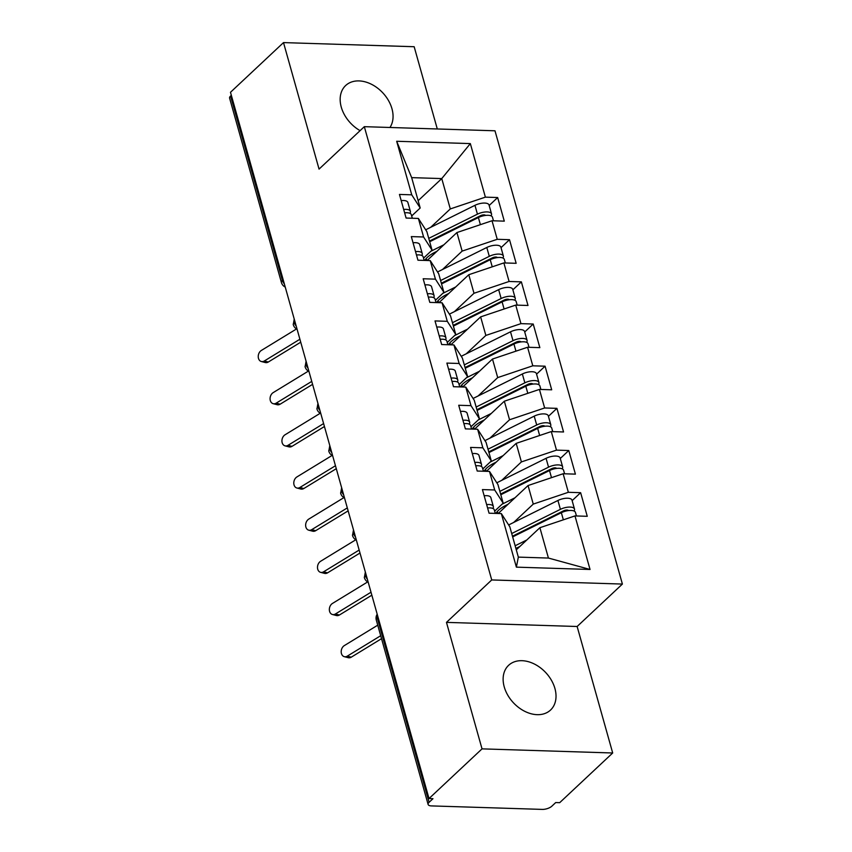 <?xml version="1.0" encoding="UTF-8"?>
<svg xmlns="http://www.w3.org/2000/svg" width="852" height="852" viewBox="0 0 852 852"><rect width="100%" height="100%" fill="white"/><g stroke="black" fill="none" stroke-linecap="round" stroke-linejoin="round"><path stroke-width="1.28" d="M389.95 127.48A30.651 22.109 46.9 0 0 391.952 108.705A30.651 22.109 46.9 0 0 371.419 84.252A30.651 22.109 46.9 0 0 345.646 85.541A30.651 22.109 46.9 0 0 341.269 107.107A30.651 22.109 46.9 0 0 360.087 130.644M504.235 686.882A30.651 22.109 46.9 0 0 524.779 711.335A30.651 22.109 46.9 0 0 550.541 710.046A30.651 22.109 46.9 0 0 554.918 688.48A30.651 22.109 46.9 0 0 534.385 664.027A30.651 22.109 46.9 0 0 508.612 665.316A30.651 22.109 46.9 0 0 504.235 686.882M612.694 752.987L559.679 802.68L555.717 802.552L551.851 806.184A7.189 2.907 164.3 0 1 542.277 809.4L431.41 805.907A7.189 2.907 164.3 0 1 428.119 804.448L376.296 620.075A7.189 2.907 164.3 0 1 377.276 617.945L429.099 802.307L432.976 798.686L429.014 798.558L482.03 748.865L612.694 752.987L577.134 626.497L622.397 584.067L494.991 130.793L364.326 126.671L491.732 579.946L622.397 584.067M437.289 128.971L414.168 46.722L283.503 42.6L230.487 92.293L429.014 798.558M516.387 567.144L501.338 513.586L509.805 526.76L518.335 557.112L516.387 567.144L590.042 569.466L574.983 515.918L587.262 516.301L580.627 492.69L568.348 492.296L563.14 473.744L575.409 474.138L568.774 450.527L556.494 450.133L551.287 431.581L563.555 431.975L556.92 408.353L544.641 407.97L539.433 389.417L551.702 389.801L545.067 366.19L532.798 365.806L527.58 347.254L539.848 347.637L533.214 324.026L520.945 323.643L515.726 305.091L528.006 305.474L521.36 281.863L509.091 281.479L503.873 262.917L516.152 263.311L509.507 239.7L497.238 239.305L492.019 220.753L504.299 221.147L497.664 197.536L489.165 205.492M418.151 200.699L441.762 178.579L411.665 177.631L396.681 141.272L411.74 194.82L399.46 194.437L406.095 218.048L418.375 218.431L423.593 236.984L411.314 236.6L417.949 260.211L430.228 260.595L435.436 279.147L423.167 278.764L429.802 302.375L442.082 302.769L447.289 321.321L435.021 320.927L441.655 344.538L453.935 344.932L459.143 363.484L446.874 363.09L453.509 386.712L465.778 387.096L470.996 405.648L458.717 405.264L465.362 428.875L477.631 429.259L482.85 447.811L470.57 447.428L477.216 471.039L489.485 471.422L494.703 489.975L482.424 489.591L489.059 513.202L501.338 513.586M396.681 141.272L470.336 143.594L485.384 197.142L497.664 197.536M427.108 260.499L456.928 232.553L462.146 251.106L442.539 269.477M492.019 220.753L456.928 232.553M497.238 239.305L462.146 251.106M411.665 177.631L420.196 207.984L411.676 215.971M411.74 194.82L420.196 207.984M438.961 302.662L468.781 274.717L474 293.269L454.393 311.651M503.873 262.917L468.781 274.717M509.091 281.479L474 293.269M418.375 218.431L426.841 231.595L432.049 250.147L423.529 258.135M423.593 236.984L432.049 250.147M450.815 344.836L480.635 316.88L485.853 335.432L466.236 353.814M515.726 305.091L480.635 316.88M520.945 323.643L485.853 335.432M430.228 260.595L438.695 273.769L443.903 292.321L435.383 300.309M435.436 279.147L443.903 292.321M462.668 387L492.488 359.043L497.706 377.596L478.089 395.978M527.58 347.254L492.488 359.043M532.798 365.806L497.706 377.596M442.082 302.769L450.538 315.932L455.756 334.485L447.236 342.472M447.289 321.321L455.756 334.485M474.521 429.163L504.341 401.207L509.549 419.759L489.943 438.141M539.433 389.417L504.341 401.207M544.641 407.97L509.549 419.759M453.935 344.932L462.391 358.096L467.61 376.648L459.09 384.635M459.143 363.484L467.61 376.648M486.375 471.326L516.195 443.37L521.403 461.922L501.796 480.304M551.287 431.581L516.195 443.37M556.494 450.133L521.403 461.922M465.778 387.096L474.245 400.259L479.463 418.811L470.943 426.799M470.996 405.648L479.463 418.811M498.218 513.49L528.048 485.544L533.256 504.096L513.649 522.478M563.14 473.744L528.048 485.544M568.348 492.296L533.256 504.096M477.631 429.259L486.098 442.422L491.316 460.975L482.796 468.962M482.85 447.811L491.316 460.975M429.099 802.307A7.189 2.907 164.3 0 0 428.119 804.448M516.291 549.828L539.891 527.707L548.432 558.06L590.042 569.466M574.983 515.918L539.891 527.707M489.485 471.422L497.951 484.586L503.17 503.149L494.65 511.125M494.703 489.975L503.17 503.149M230.572 96.042L282.395 280.414A7.189 2.907 -15.7 0 0 281.426 282.544L229.603 98.172A7.189 2.907 -15.7 0 1 230.572 96.042L231.339 95.328M577.134 626.497L446.469 622.375L482.03 748.865M446.469 622.375L491.732 579.946M283.503 42.6L319.053 169.101L364.326 126.671M430.686 227.314L450.293 208.932L441.762 178.579L470.336 143.594M518.335 557.112L548.432 558.06M485.384 197.142L450.293 208.932M580.627 492.69L572.129 500.646M368.213 582.236A7.189 7.189 0 0 1 364.39 577.699A7.189 2.907 -15.7 0 1 364.379 577.656A7.189 2.907 -15.7 0 1 365.37 575.569L366.136 574.844M568.774 450.527L560.286 458.482M556.92 408.353L548.432 416.319M545.067 366.19L536.579 374.156M533.214 324.026L524.726 331.982M521.36 281.863L512.872 289.818M509.507 239.7L501.019 247.655M356.36 540.072A7.189 7.189 0 0 1 352.536 535.535A7.189 2.907 -15.7 0 1 352.526 535.493A7.189 2.907 -15.7 0 1 353.516 533.405L354.283 532.681M344.506 497.909A7.189 7.189 0 0 1 340.683 493.372A7.189 2.907 -15.7 0 1 340.672 493.329A7.189 2.907 -15.7 0 1 341.663 491.242L342.429 490.518M329.788 445.543L328.819 451.166A7.189 2.907 -15.7 0 1 328.819 451.166A7.189 2.907 -15.7 0 1 329.809 449.068L330.576 448.354M320.799 413.582A7.189 7.189 0 0 1 316.976 409.035A7.189 2.907 -15.7 0 1 316.965 408.992A7.189 2.907 -15.7 0 1 317.956 406.905L318.723 406.191M308.946 371.408A7.189 7.189 0 0 1 305.123 366.871A7.189 2.907 -15.7 0 1 305.112 366.829A7.189 2.907 -15.7 0 1 306.102 364.741L306.869 364.028M297.092 329.245A7.189 7.189 0 0 1 293.28 324.708A7.189 2.907 -15.7 0 1 293.269 324.665A7.189 2.907 -15.7 0 1 294.249 322.578L295.016 321.854M495.278 513.405L494.277 509.837A9.574 3.877 164.3 0 0 489.9 507.888A9.574 3.877 164.3 0 0 487.6 507.994M493.127 508.58L493.361 507.217A9.574 3.877 164.3 0 0 493.329 506.461A9.574 3.877 164.3 0 0 488.952 504.512A9.574 3.877 164.3 0 0 486.652 504.618M484.16 495.757A9.574 3.877 -15.7 0 1 486.46 495.662A9.574 3.877 -15.7 0 1 490.848 497.611L493.329 506.461M377.734 625.176L344.315 645.603A5.985 4.494 -75.5 0 0 341.194 651.695A5.985 4.494 -75.5 0 0 344.293 656.679A5.985 4.494 -75.5 0 0 347.275 656.146L351.258 657.18A5.985 4.494 104.5 0 1 348.276 657.701L344.293 656.679M380.695 635.72L347.275 656.146M351.258 657.18L381.526 638.681M512.478 536.27A23.952 9.691 -15.7 0 1 514.533 535.184L563.566 510.817A3.355 1.353 -15.7 0 1 566.963 510.028A3.355 1.353 -15.7 0 1 568.444 510.582M511.711 533.533L560.403 509.336A9.574 3.877 -15.7 0 1 570.105 507.078A9.574 3.877 -15.7 0 1 574.482 509.027L572.001 500.167A9.574 3.877 164.3 0 0 567.613 498.218A9.574 3.877 164.3 0 0 557.922 500.475L508.889 524.843A30.171 12.216 164.3 0 0 508.644 524.96M574.482 509.027A9.574 3.877 -15.7 0 1 573.971 510.987M512.659 536.898L561.351 512.702A9.574 3.877 -15.7 0 1 571.053 510.454A9.574 3.877 -15.7 0 1 575.43 512.393L576.442 515.961M519.901 546.452L517.973 547.41A23.952 9.691 164.3 0 0 515.918 548.496M526.834 539.955L515.14 545.759M548.273 519.198L550.041 517.537M512.616 536.771A20.597 8.339 -15.7 0 1 514.651 535.844L515.577 535.45M483.435 471.231L482.424 467.673A9.574 3.877 164.3 0 0 478.047 465.724A9.574 3.877 164.3 0 0 475.746 465.82M481.273 466.417L481.508 465.054A9.574 3.877 164.3 0 0 481.476 464.297A9.574 3.877 164.3 0 0 477.099 462.348A9.574 3.877 164.3 0 0 474.798 462.455M472.306 453.594A9.574 3.877 -15.7 0 1 474.607 453.498A9.574 3.877 -15.7 0 1 478.994 455.447L481.476 464.297M367.649 581.937L332.461 603.44A5.985 4.494 -75.5 0 0 329.341 609.531A5.985 4.494 -75.5 0 0 332.44 614.505A5.985 4.494 -75.5 0 0 335.422 613.983L339.405 615.016A5.985 4.494 104.5 0 1 336.423 615.538L332.44 614.505M371.014 592.225L335.422 613.983M339.405 615.016L371.845 595.186M471.582 429.067L470.581 425.51A9.574 3.877 164.3 0 0 466.193 423.561A9.574 3.877 164.3 0 0 463.893 423.657M469.42 424.243L469.665 422.89A9.574 3.877 164.3 0 0 469.633 422.134A9.574 3.877 164.3 0 0 465.245 420.185A9.574 3.877 164.3 0 0 462.945 420.281M460.453 411.431A9.574 3.877 -15.7 0 1 462.753 411.335A9.574 3.877 -15.7 0 1 467.141 413.273L469.633 422.134M355.795 539.774L320.608 561.276A5.985 4.494 -75.5 0 0 317.487 567.357A5.985 4.494 -75.5 0 0 320.586 572.342A5.985 4.494 -75.5 0 0 323.568 571.82L327.551 572.853A5.985 4.494 104.5 0 1 324.569 573.375L320.586 572.342M359.161 550.062L323.568 571.82M327.551 572.853L359.991 553.023M459.729 386.904L458.727 383.336A9.574 3.877 164.3 0 0 454.34 381.398A9.574 3.877 164.3 0 0 452.039 381.494M457.577 382.079L457.812 380.716A9.574 3.877 164.3 0 0 457.78 379.971A9.574 3.877 164.3 0 0 453.392 378.022A9.574 3.877 164.3 0 0 451.091 378.118M448.599 369.267A9.574 3.877 -15.7 0 1 450.91 369.172A9.574 3.877 -15.7 0 1 455.287 371.11L457.78 379.971M343.942 497.611L308.754 519.113A5.985 4.494 -75.5 0 0 305.634 525.194A5.985 4.494 -75.5 0 0 308.743 530.178A5.985 4.494 -75.5 0 0 311.715 529.656L315.698 530.679A5.985 4.494 104.5 0 1 312.727 531.211L308.743 530.178M347.318 507.898L311.715 529.656M315.698 530.679L348.148 510.859M447.875 344.74L446.874 341.173A9.574 3.877 164.3 0 0 442.486 339.224A9.574 3.877 164.3 0 0 440.186 339.33M445.724 339.916L445.958 338.553A9.574 3.877 164.3 0 0 445.926 337.797A9.574 3.877 164.3 0 0 441.538 335.858A9.574 3.877 164.3 0 0 439.238 335.954M436.757 327.104A9.574 3.877 -15.7 0 1 439.057 326.998A9.574 3.877 -15.7 0 1 443.434 328.947L445.926 337.797M332.088 455.447L296.901 476.95A5.985 4.494 -75.5 0 0 293.78 483.031A5.985 4.494 -75.5 0 0 296.89 488.015A5.985 4.494 -75.5 0 0 299.861 487.493L303.844 488.515A5.985 4.494 104.5 0 1 300.873 489.048L296.89 488.015M335.464 465.735L299.861 487.493M303.844 488.515L336.295 468.685M500.625 494.107A23.952 9.691 -15.7 0 1 502.68 493.01L551.713 468.653A3.355 1.353 -15.7 0 1 555.11 467.865A3.355 1.353 -15.7 0 1 556.59 468.419M499.858 491.37L548.55 467.162A9.574 3.877 -15.7 0 1 558.252 464.915A9.574 3.877 -15.7 0 1 562.639 466.853L560.147 458.003A9.574 3.877 164.3 0 0 555.77 456.054A9.574 3.877 164.3 0 0 546.068 458.312L497.035 482.679A30.171 12.216 164.3 0 0 496.791 482.796M562.639 466.853A9.574 3.877 -15.7 0 1 562.118 468.824M500.806 494.735L549.508 470.538A9.574 3.877 -15.7 0 1 559.2 468.28A9.574 3.877 -15.7 0 1 563.587 470.229L564.588 473.797M508.048 504.277L506.12 505.247A23.952 9.691 164.3 0 0 496.002 513.277L495.928 513.415M514.981 497.781L502.957 503.756A30.171 12.216 164.3 0 0 501.977 504.256M536.43 477.035L538.187 475.373M500.763 494.597A20.597 8.339 -15.7 0 1 502.797 493.681L503.724 493.287M488.771 451.933A23.952 9.691 -15.7 0 1 490.827 450.846L539.859 426.49A3.355 1.353 -15.7 0 1 543.256 425.691A3.355 1.353 -15.7 0 1 544.737 426.256M488.004 449.196L536.707 424.999A9.574 3.877 -15.7 0 1 546.398 422.741A9.574 3.877 -15.7 0 1 550.786 424.69L548.294 415.84A9.574 3.877 164.3 0 0 543.917 413.891A9.574 3.877 164.3 0 0 534.215 416.149L485.182 440.505A30.171 12.216 164.3 0 0 484.948 440.633M550.786 424.69A9.574 3.877 -15.7 0 1 550.264 426.66M488.952 452.572L537.655 428.375A9.574 3.877 -15.7 0 1 547.346 426.117A9.574 3.877 -15.7 0 1 551.734 428.066L552.735 431.634M496.194 462.114L494.267 463.073A23.952 9.691 164.3 0 0 484.16 471.113L484.074 471.252M503.127 455.618L491.103 461.592A30.171 12.216 164.3 0 0 490.124 462.093M524.576 434.871L526.334 433.21M488.91 452.433A20.597 8.339 -15.7 0 1 490.944 451.517L491.87 451.123M476.918 409.769A23.952 9.691 -15.7 0 1 478.973 408.683L528.006 384.316A3.355 1.353 -15.7 0 1 531.403 383.528A3.355 1.353 -15.7 0 1 532.883 384.092M476.151 407.032L524.853 382.836A9.574 3.877 -15.7 0 1 534.545 380.578A9.574 3.877 -15.7 0 1 538.933 382.527L536.44 373.677A9.574 3.877 164.3 0 0 532.063 371.728A9.574 3.877 164.3 0 0 522.361 373.985L473.329 398.342A30.171 12.216 164.3 0 0 473.094 398.459M538.933 382.527A9.574 3.877 -15.7 0 1 538.411 384.497M477.099 410.408L525.801 386.212A9.574 3.877 -15.7 0 1 535.493 383.954A9.574 3.877 -15.7 0 1 539.88 385.903L540.882 389.46M484.341 419.951L482.413 420.909A23.952 9.691 164.3 0 0 472.306 428.95L472.221 429.088M491.274 413.454L479.261 419.429A30.171 12.216 164.3 0 0 478.27 419.93M512.723 392.708L514.48 391.047M477.056 410.27A20.597 8.339 -15.7 0 1 479.09 409.354L480.017 408.96M465.064 367.606A23.952 9.691 -15.7 0 1 467.12 366.52L516.152 342.153A3.355 1.353 -15.7 0 1 519.55 341.364A3.355 1.353 -15.7 0 1 521.03 341.929M464.297 364.869L513 340.672A9.574 3.877 -15.7 0 1 522.702 338.414A9.574 3.877 -15.7 0 1 527.079 340.363L524.587 331.503A9.574 3.877 164.3 0 0 520.21 329.564A9.574 3.877 164.3 0 0 510.508 331.811L461.475 356.179A30.171 12.216 164.3 0 0 461.241 356.296M527.079 340.363A9.574 3.877 -15.7 0 1 526.557 342.323M465.245 368.245L513.948 344.048A9.574 3.877 -15.7 0 1 523.65 341.79A9.574 3.877 -15.7 0 1 528.027 343.739L529.028 347.296M472.487 377.787L470.56 378.746A23.952 9.691 164.3 0 0 460.453 386.787L460.368 386.925M479.42 371.291L467.407 377.266A30.171 12.216 164.3 0 0 466.417 377.766M500.869 350.545L502.627 348.873M465.213 368.107A20.597 8.339 -15.7 0 1 467.237 367.18L468.163 366.797M436.022 302.577L435.021 299.009A9.574 3.877 164.3 0 0 430.643 297.06A9.574 3.877 164.3 0 0 428.332 297.167M433.87 297.753L434.105 296.389A9.574 3.877 164.3 0 0 434.073 295.633A9.574 3.877 164.3 0 0 429.696 293.695A9.574 3.877 164.3 0 0 427.385 293.791M424.903 284.93A9.574 3.877 -15.7 0 1 427.203 284.834A9.574 3.877 -15.7 0 1 431.581 286.783L434.073 295.633M320.235 413.273L285.047 434.786A5.985 4.494 -75.5 0 0 281.927 440.867A5.985 4.494 -75.5 0 0 285.037 445.852A5.985 4.494 -75.5 0 0 288.008 445.319L292.002 446.352A5.985 4.494 104.5 0 1 289.02 446.874L285.037 445.852M323.611 423.572L288.008 445.319M292.002 446.352L324.442 426.522M453.211 325.443A23.952 9.691 -15.7 0 1 455.277 324.356L504.299 299.989A3.355 1.353 -15.7 0 1 507.696 299.201A3.355 1.353 -15.7 0 1 509.176 299.755M452.444 322.706L501.146 298.509A9.574 3.877 -15.7 0 1 510.849 296.251A9.574 3.877 -15.7 0 1 515.226 298.2L512.734 289.339A9.574 3.877 164.3 0 0 508.356 287.401A9.574 3.877 164.3 0 0 498.654 289.648L449.622 314.015A30.171 12.216 164.3 0 0 449.387 314.132M515.226 298.2A9.574 3.877 -15.7 0 1 514.704 300.16M453.392 326.082L502.094 301.874A9.574 3.877 -15.7 0 1 511.796 299.627A9.574 3.877 -15.7 0 1 516.174 301.565L517.175 305.133M460.644 335.624L458.706 336.583A23.952 9.691 164.3 0 0 448.599 344.623L448.514 344.762M467.567 329.128L455.554 335.092A30.171 12.216 164.3 0 0 454.563 335.592M489.016 308.381L490.773 306.709M453.36 325.943A20.597 8.339 -15.7 0 1 455.383 325.017L456.31 324.623M424.168 260.403L423.167 256.846A9.574 3.877 164.3 0 0 418.79 254.897A9.574 3.877 164.3 0 0 416.49 254.993M422.017 255.589L422.251 254.226A9.574 3.877 164.3 0 0 422.219 253.47A9.574 3.877 164.3 0 0 417.842 251.521A9.574 3.877 164.3 0 0 415.542 251.628M413.05 242.767A9.574 3.877 -15.7 0 1 415.35 242.671A9.574 3.877 -15.7 0 1 419.727 244.62L422.219 253.47M308.381 371.11L273.194 392.612A5.985 4.494 -75.5 0 0 270.073 398.704A5.985 4.494 -75.5 0 0 273.183 403.688A5.985 4.494 -75.5 0 0 276.165 403.156L280.148 404.189A5.985 4.494 104.5 0 1 277.166 404.711L273.183 403.688M311.757 381.398L276.165 403.156M280.148 404.189L312.588 384.358M441.368 283.279A23.952 9.691 -15.7 0 1 443.423 282.182L492.456 257.826A3.355 1.353 -15.7 0 1 495.843 257.038A3.355 1.353 -15.7 0 1 497.334 257.592M440.59 280.542L489.293 256.335A9.574 3.877 -15.7 0 1 498.995 254.088A9.574 3.877 -15.7 0 1 503.372 256.026L500.891 247.176A9.574 3.877 164.3 0 0 496.503 245.227A9.574 3.877 164.3 0 0 486.801 247.485L437.768 271.852A30.171 12.216 164.3 0 0 437.534 271.969M503.372 256.026A9.574 3.877 -15.7 0 1 502.85 257.996M441.538 283.908L490.241 259.711A9.574 3.877 -15.7 0 1 499.943 257.453A9.574 3.877 -15.7 0 1 504.32 259.402L505.321 262.97M448.791 293.461L446.853 294.419A23.952 9.691 164.3 0 0 436.746 302.449L436.661 302.598M455.724 286.954L443.7 292.928A30.171 12.216 164.3 0 0 442.72 293.429M477.163 266.207L478.92 264.546M441.506 283.769A20.597 8.339 -15.7 0 1 443.53 282.853L444.456 282.459M412.315 218.24L411.314 214.683A9.574 3.877 164.3 0 0 406.937 212.734A9.574 3.877 164.3 0 0 404.636 212.83M410.163 213.426L410.398 212.063A9.574 3.877 164.3 0 0 410.366 211.307A9.574 3.877 164.3 0 0 405.989 209.358A9.574 3.877 164.3 0 0 403.688 209.464M401.196 200.603A9.574 3.877 -15.7 0 1 403.497 200.508A9.574 3.877 -15.7 0 1 407.874 202.446L410.366 211.307M296.528 328.947L261.351 350.449A5.985 4.494 -75.5 0 0 258.231 356.53A5.985 4.494 -75.5 0 0 261.33 361.514A5.985 4.494 -75.5 0 0 264.312 360.992L268.295 362.025A5.985 4.494 104.5 0 1 265.313 362.547L261.33 361.514M299.904 339.234L264.312 360.992M268.295 362.025L300.735 342.195M429.514 241.116A23.952 9.691 -15.7 0 1 431.57 240.019L480.603 215.662A3.355 1.353 -15.7 0 1 483.989 214.874A3.355 1.353 -15.7 0 1 485.48 215.428M428.737 238.368L477.44 214.171A9.574 3.877 -15.7 0 1 487.142 211.924A9.574 3.877 -15.7 0 1 491.519 213.863L489.037 205.012A9.574 3.877 164.3 0 0 484.65 203.064A9.574 3.877 164.3 0 0 474.958 205.321L425.925 229.678A30.171 12.216 164.3 0 0 425.68 229.806M491.519 213.863A9.574 3.877 -15.7 0 1 490.997 215.833M429.685 241.744L478.387 217.548A9.574 3.877 -15.7 0 1 488.089 215.29A9.574 3.877 -15.7 0 1 492.467 217.239L493.468 220.806M436.938 251.287L435.01 252.245A23.952 9.691 164.3 0 0 424.892 260.286L424.818 260.424M443.871 244.79L431.847 250.765A30.171 12.216 164.3 0 0 430.867 251.265M465.309 224.044L467.066 222.383M429.653 241.606A20.597 8.339 -15.7 0 1 431.676 240.69L432.603 240.296M378.043 617.221L377.276 617.945A7.189 5.187 -133.1 0 1 377.276 614.494M284.355 283.918A7.189 5.187 -133.1 0 1 282.395 280.414L283.162 279.69M367.318 579.072A7.189 5.187 -133.1 0 1 365.37 575.569A7.189 5.187 -133.1 0 1 365.423 572.331M355.465 536.909A7.189 5.187 -133.1 0 1 353.516 533.405A7.189 5.187 -133.1 0 1 353.569 530.168M343.612 494.746A7.189 5.187 -133.1 0 1 341.663 491.242A7.189 5.187 -133.1 0 1 341.716 487.994M331.769 452.582A7.189 5.187 -133.1 0 1 329.809 449.068A7.189 5.187 -133.1 0 1 329.862 445.83M319.915 410.419A7.189 5.187 -133.1 0 1 317.956 406.905A7.189 5.187 -133.1 0 1 318.02 403.667M308.062 368.245A7.189 5.187 -133.1 0 1 306.102 364.741A7.189 5.187 -133.1 0 1 306.166 361.504M296.208 326.082A7.189 5.187 -133.1 0 1 294.249 322.578A7.189 5.187 -133.1 0 1 294.313 319.34M561.351 512.702L563.353 519.827M567.602 510.103L567.762 510.678M508.889 524.843L509.134 525.716M557.922 500.475L560.403 509.336M517.909 547.442L518.101 548.134M549.508 470.538L551.5 477.652M555.749 467.929L555.909 468.515M497.334 511.488L497.887 513.479M497.035 482.679L497.28 483.542M546.068 458.312L548.55 467.162M506.056 505.279L506.248 505.971M537.655 428.375L539.646 435.489M543.895 425.766L544.055 426.351M485.48 469.324L486.034 471.316M485.182 440.505L485.427 441.379M534.215 416.149L536.707 424.999M494.203 463.105L494.394 463.808M525.801 386.212L527.803 393.326M532.042 383.602L532.202 384.188M473.627 427.161L474.181 429.152M473.329 398.342L473.574 399.215M522.361 373.985L524.853 382.836M482.349 420.941L482.541 421.633M513.948 344.048L515.95 351.162M520.189 341.439L520.359 342.025M461.773 384.998L462.338 386.989M461.475 356.179L461.72 357.052M510.508 331.811L513 340.672M470.496 378.778L470.687 379.47M502.094 301.874L504.096 308.999M508.335 299.276L508.506 299.851M449.92 342.823L450.484 344.826M449.622 314.015L449.867 314.889M498.654 289.648L501.146 298.509M458.642 336.615L458.845 337.307M490.241 259.711L492.243 266.825M496.482 257.102L496.652 257.687M438.066 300.66L438.631 302.652M437.768 271.852L438.013 272.715M486.801 247.485L489.293 256.335M446.789 294.451L446.991 295.143M478.387 217.548L480.39 224.662M484.639 214.938L484.799 215.524M426.213 258.497L426.777 260.488M425.925 229.678L426.17 230.551M474.958 205.321L477.44 214.171M434.935 252.277L435.138 252.98M377.191 614.207A7.189 7.189 0 0 0 376.296 620.075M365.338 572.043L364.379 577.656M353.495 529.88L352.526 535.493M328.829 451.209A7.189 7.189 0 0 0 332.653 455.745M341.641 487.706L340.672 493.329M317.934 403.379L316.965 408.992M306.081 361.216L305.112 366.829M281.426 282.544A7.189 7.189 0 0 0 285.25 287.081M294.228 319.053L293.269 324.665"/></g></svg>
